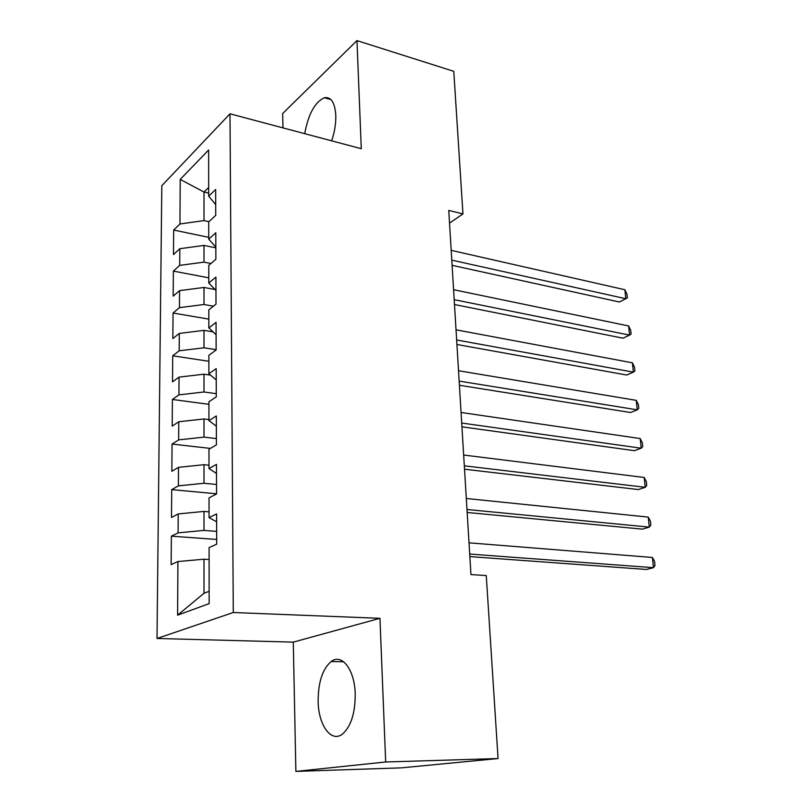 <?xml version="1.0" encoding="UTF-8"?>
<svg xmlns="http://www.w3.org/2000/svg" width="812" height="812" viewBox="0 0 812 812"><rect width="100%" height="100%" fill="white"/><g stroke="black" fill="none" stroke-linecap="round" stroke-linejoin="round"><path stroke-width="1.22" d="M355.22 694.006C354.702 669.575 341.781 653.071 331.134 661.536C322.547 668.976 318.213 682.171 318.131 701.101C318.334 725.157 331.306 743.406 342.745 733.845C351.109 726.131 355.26 712.855 355.22 694.006M331.661 140.841C334.605 132.143 335.975 123.668 335.782 115.426C334.92 102.535 331.113 96.638 324.364 97.734C314.873 102.15 308.327 114.137 304.723 133.675M295.872 771.4L385.67 761.981L379.955 618.318L293.284 642.13L295.872 771.4L401.483 767.847L498.06 758.55L486.266 575.556L470.95 574.581L448.752 210.42L462.962 213.921L453.776 71.324L356.975 40.6L282.677 113.507L282.962 127.89M293.284 642.13L157.01 638.476L161.811 185.715L229.989 113.802L233.288 612.512L157.01 638.476M208.684 193.114L204.005 192.048L180.223 179.401L179.949 223.98L173.677 230.05L173.484 254.582L179.807 248.716L179.706 265.382L173.362 271.106L173.169 296.147L179.553 290.635L179.452 307.647L173.047 313.016L172.855 338.574L179.3 333.427L179.188 350.794L172.723 355.798L172.53 381.884L179.036 377.123L178.924 394.865L172.398 399.463L172.195 426.117L178.772 421.753L178.66 439.881L172.053 444.073L171.85 471.285L178.498 467.347L178.386 485.86L171.718 489.626L171.505 517.437L178.214 513.935L178.102 532.855L171.362 536.174L171.149 564.594L177.929 561.549L203.995 559.204L203.995 593.278L209.141 591.298M180.223 179.401L208.633 150.007L208.684 196.22L215.718 204.654M203.995 593.278L177.605 615.161L209.151 603.631L209.09 547.592L216.702 544.182L216.611 513.905L209.049 517.62L209.029 497.868L216.55 493.95L216.469 464.362L208.999 468.575L208.978 449.269L216.408 444.864L216.327 415.947L208.938 420.636L208.917 401.757L216.276 396.885L216.195 368.618L208.887 373.764L208.867 355.301L216.134 349.982L216.053 322.334L208.836 327.916L208.816 309.859L216.002 304.114L215.921 277.075L208.785 283.063L208.765 265.392L215.87 259.241L215.799 232.79L208.735 239.175L208.714 221.879L215.748 215.353L215.667 189.46L208.684 196.22M177.605 615.161L177.929 561.549M216.662 531.373L203.995 530.409L203.995 511.428L209.049 511.854M178.102 532.855L203.995 530.409M178.214 513.935L203.995 511.428M216.53 484.48L203.995 483.262L204.005 464.697L208.988 465.215M178.386 485.86L203.995 483.262M178.498 467.347L204.005 464.697M209.049 517.62L216.631 521.801M216.398 438.592L204.005 437.13L204.005 418.962L208.938 419.581M178.66 439.881L204.005 437.13M178.772 421.753L204.005 418.962M208.999 468.575L216.499 473.457M216.266 393.678L204.005 391.983L204.005 374.19L210.541 375.144M178.924 394.865L204.005 391.983M179.036 377.123L204.005 374.19M208.938 420.636L216.357 426.178M216.134 349.708L204.005 347.79L204.005 330.372L213.079 331.875M179.188 350.794L204.005 347.79M179.3 333.427L204.005 330.372M208.887 373.764L216.225 379.935M213.414 306.185L204.005 304.51L204.005 287.458L215.068 289.498M179.452 307.647L204.005 304.51M179.553 290.635L204.005 287.458M208.836 327.916L216.093 334.696M210.958 263.494L204.005 262.134L204.005 245.417L215.84 247.833M179.706 265.382L204.005 262.134M179.807 248.716L204.005 245.417M208.785 283.063L215.962 290.422M208.938 221.676L204.005 220.61L204.005 192.048L208.674 187.481M179.949 223.98L204.005 220.61M208.735 239.175L215.84 247.081M385.67 761.981L498.06 758.55M229.989 113.802L361.279 148.708L356.975 40.6M379.955 618.318L233.288 612.512M449.523 223.107L462.962 213.921M209.1 559.519L203.995 559.204M173.677 230.05L208.735 237.337M173.362 271.106L208.775 277.826M173.047 313.016L208.826 319.136M172.723 355.798L208.877 361.289M172.398 399.463L208.928 404.315M172.053 444.073L210.44 448.407M171.718 489.626L216.55 493.787M171.362 536.174L216.682 539.452M452.101 265.331L619.353 301.993L625.819 298.725L451.776 260.124M624.895 289.732L626.996 294.269L627.371 297.852L625.819 298.725L624.895 289.732L451.188 250.36M454.487 304.53L623.007 338.188L629.554 335.102L454.192 299.669M628.62 325.957L630.731 330.413L631.107 334.057L629.554 335.102L628.62 325.957L453.583 289.711M456.923 344.501L626.732 375.022L633.37 372.14L456.648 339.984M632.406 362.812L634.527 367.197L634.913 370.911L633.37 372.14L632.406 362.812L456.029 329.824M459.409 385.253L630.528 412.516L637.237 409.837L459.156 381.102M636.263 400.346L638.394 404.64L638.78 408.416L637.237 409.837L636.263 400.346L458.526 370.739M461.947 426.818L634.395 450.68L641.186 448.214L461.713 423.042M640.191 438.551L642.322 442.763L642.718 446.61L641.186 448.214L640.191 438.551L461.064 412.476M464.525 469.214L638.323 489.555L645.205 487.301L464.322 465.824M644.19 477.466L646.332 481.577L646.738 485.505L645.205 487.301L644.19 477.466L463.662 455.045M467.164 512.473L642.322 529.14L649.295 527.12L466.981 509.489M648.27 517.102L650.412 521.111L650.828 525.11L649.295 527.12L648.27 517.102L466.311 498.497M469.854 556.606L646.403 569.466L653.467 567.679L469.701 554.058M652.422 557.468L654.563 561.386L654.99 565.457L653.467 567.679L652.422 557.468L469.011 542.832M343.649 661.76L331.134 661.536M330.971 99.622L324.364 97.734"/></g></svg>
